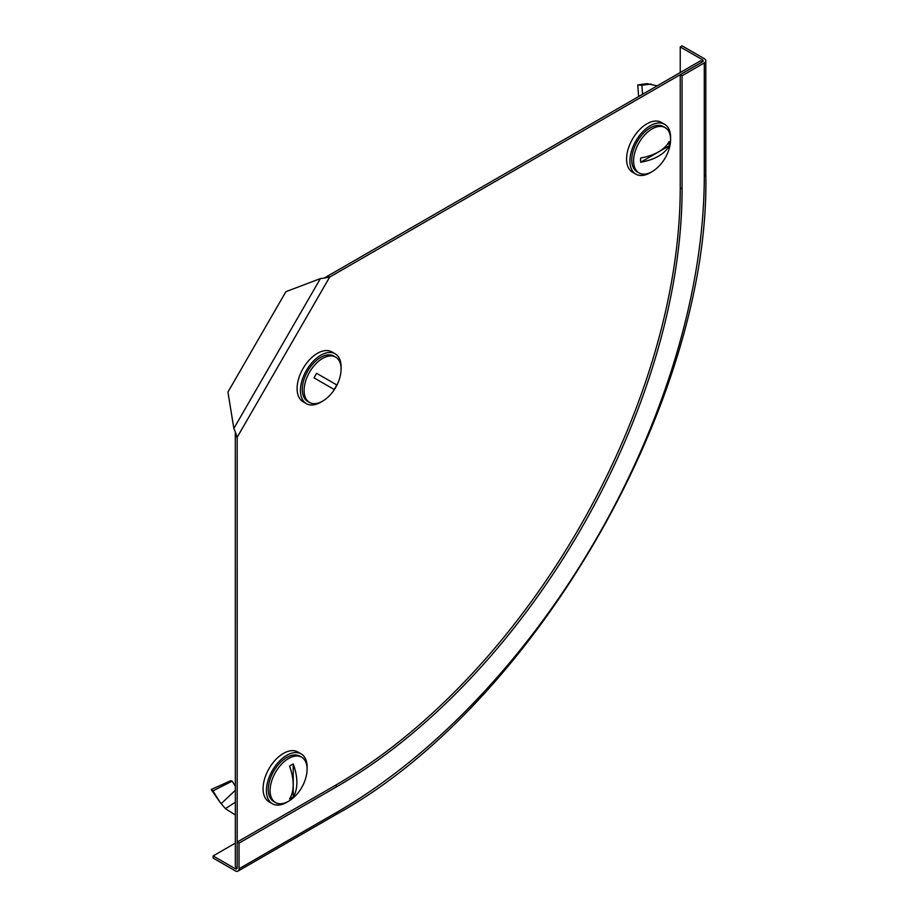 <?xml version="1.0" encoding="UTF-8"?>
<svg xmlns="http://www.w3.org/2000/svg" width="917" height="917" viewBox="0 0 917 917"><rect width="100%" height="100%" fill="white"/><g stroke="black" fill="none" stroke-linecap="round" stroke-linejoin="round"><path stroke-width="1.38" d="M239.039 843.124L337.078 786.522A487.901 281.691 -60 0 0 682.076 188.959L682.076 75.756L704.279 62.941A5.227 3.026 180 0 0 705.803 60.797A5.227 3.026 180 0 0 704.279 58.665L682.076 45.85L680.231 46.916L702.422 59.731A2.613 1.513 180 0 1 703.19 60.797A2.613 1.513 180 0 1 702.422 61.875L700.577 60.797L324.16 278.092L320.377 278.608L285.909 291.675L227.943 392.063L233.858 428.445L235.302 431.987L235.337 866.622L237.182 867.688L237.182 842.058L239.039 843.124L239.039 868.754A5.227 3.026 -120 0 1 237.95 871.15A5.227 3.026 -120 0 1 235.337 870.886L213.134 858.071L213.134 855.939L235.337 868.754A2.613 1.513 -120 0 0 236.643 868.88A2.613 1.513 -120 0 0 237.182 867.688L235.337 868.754M327.827 276.006L329.684 277.072L237.182 437.271L237.182 867.688M702.422 59.731L702.422 61.875L329.684 277.072L324.16 278.092M235.302 431.987L237.182 437.271L235.337 436.205M287.892 801.63A28.782 16.609 -60 0 1 272.372 803.751A28.782 16.609 -60 0 1 266.411 790.58A28.782 16.609 -60 0 1 278.974 761.614A28.782 16.609 -60 0 1 301.154 753.912A28.782 16.609 -60 0 1 307.115 767.082A28.782 16.609 -60 0 1 307.08 768.412M272.372 803.751L269.048 801.825A28.782 16.609 -60 0 1 263.087 788.654A28.782 16.609 -60 0 1 275.65 759.689A28.782 16.609 -60 0 1 297.819 751.986L301.154 753.912M288.591 801.24A26.157 15.108 -60 0 1 275.513 802.547A26.157 15.108 -60 0 1 271.501 781.582A26.157 15.108 -60 0 1 288.591 758.519A26.157 15.108 -60 0 1 301.67 757.224A26.157 15.108 -60 0 1 306.278 775.931A41.861 41.861 0 0 1 294.013 797.182A26.157 15.108 -60 0 1 288.591 801.24M275.513 802.547L273.679 801.481A26.157 15.108 -60 0 1 269.678 780.516A26.157 15.108 -60 0 1 286.757 757.465A26.157 15.108 -60 0 1 299.848 756.17L301.67 757.224M291.388 798.042A20.266 11.703 120 0 0 293.234 796.839L293.234 764.021A20.266 11.703 120 0 0 291.388 764.95A20.266 11.703 120 0 0 289.543 766.154A41.781 24.117 -120 0 1 289.543 798.971A20.266 11.703 120 0 0 291.388 798.042M293.234 764.021A41.781 24.117 60 0 1 293.234 796.839M235.337 786.144L232.173 781.158L230.763 780.676L211.197 789.514L220.023 802.26L212.95 790.878L211.197 789.514M232.173 781.158L212.95 790.878M235.337 802.192L225.422 808.634L220.023 802.26M225.422 808.634L235.337 814.995M221.18 803.682L235.337 790.259M309.522 372.233A26.157 15.108 -60 0 1 335.679 357.137A26.157 15.108 -60 0 1 340.287 375.832A41.861 41.861 0 0 1 328.022 397.084A26.157 15.108 -60 0 1 309.522 402.448A26.157 15.108 -60 0 1 309.522 372.233M309.522 402.448L307.688 401.382A26.157 15.108 -60 0 1 307.688 371.179A26.157 15.108 -60 0 1 333.857 356.071L335.679 357.137M315.265 375.557A20.266 11.703 120 0 0 314.038 377.861L334.132 389.473A20.266 11.703 120 0 0 335.53 387.249A20.266 11.703 120 0 0 336.757 384.934L316.652 373.334A20.266 11.703 120 0 0 315.265 375.557M316.652 373.334L336.757 384.934M321.901 401.531A28.782 16.609 -60 0 1 306.381 403.652A28.782 16.609 -60 0 1 306.381 370.422A28.782 16.609 -60 0 1 335.163 353.813L331.828 351.887A28.782 16.609 -60 0 0 303.057 368.496A28.782 16.609 -60 0 0 303.057 401.726L306.381 403.652L303.057 401.726M331.828 351.887L335.163 353.813A28.782 16.609 -60 0 1 341.09 368.313M651.391 172.041A28.782 16.609 -60 0 1 650.256 172.728A28.782 16.609 -60 0 1 635.871 174.15A28.782 16.609 -60 0 1 631.458 151.099A28.782 16.609 -60 0 1 650.256 125.732A28.782 16.609 -60 0 1 664.653 124.311A28.782 16.609 -60 0 1 670.579 138.811M635.871 174.15L632.547 172.236A28.782 16.609 -60 0 1 628.134 149.173A28.782 16.609 -60 0 1 646.932 123.818A28.782 16.609 -60 0 1 661.317 122.385L664.653 124.311M670.591 139.613A26.157 15.108 -60 0 1 669.777 146.33A41.861 41.861 0 0 1 657.512 167.582A26.157 15.108 -60 0 1 639.011 172.946A26.157 15.108 -60 0 1 633.59 160.968A26.157 15.108 -60 0 1 645.006 134.639A26.157 15.108 -60 0 1 665.169 127.635A26.157 15.108 -60 0 1 670.591 139.613M639.011 172.946L637.177 171.892A26.157 15.108 -60 0 1 631.756 159.913A26.157 15.108 -60 0 1 643.184 133.584A26.157 15.108 -60 0 1 663.335 126.58L665.169 127.635M669.215 143.625A20.266 11.703 120 0 0 669.089 141.562A41.781 24.117 -0 0 1 640.674 157.976A20.266 11.703 120 0 0 640.559 160.177A20.266 11.703 120 0 0 640.674 162.24L669.089 145.837A20.266 11.703 120 0 0 669.215 143.625M669.089 145.837A41.781 24.117 180 0 1 640.674 162.24M642.565 94.291L641.877 85.235L637.774 84.914L638.587 96.594M657.191 85.854L647.012 83.665L637.774 84.914M651.127 84.055L641.877 85.235M682.076 75.756L680.231 74.69L680.231 187.893A487.901 281.691 -60 0 1 335.232 785.445L237.182 842.058M702.422 61.875L680.231 74.69M680.231 46.916L680.231 72.546M235.337 843.124L213.134 855.939M320.377 278.608L233.858 428.445M682.076 188.959L680.231 187.893M337.078 786.522L335.232 785.445M237.95 871.15L336 814.548A5.227 3.026 -120 0 0 337.078 812.153L239.039 868.754M336 814.548C533.958 705.987 710.767 399.732 705.803 174.012A5.227 3.026 180 0 1 704.279 176.144A519.297 299.813 -60 0 1 337.078 812.153M704.279 62.941L704.279 176.144M705.803 60.797L705.803 174.012"/></g></svg>
